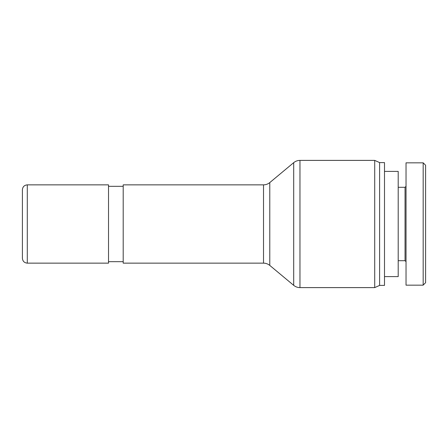 <?xml version="1.0" encoding="UTF-8"?>
<svg xmlns="http://www.w3.org/2000/svg" width="448" height="448" viewBox="0 0 448 448"><rect width="100%" height="100%" fill="white"/><g stroke="black" fill="none" stroke-linecap="round" stroke-linejoin="round"><path stroke-width="0.67" d="M263.519 263.144L263.519 184.856L123.2 184.856L123.2 263.144L263.519 263.144C265.871 263.172 267.96 263.928 269.78 265.412L269.78 182.588L293.698 162.658L293.698 285.342C295.523 286.832 297.612 287.588 299.964 287.61L299.964 160.39L374.713 160.39L374.713 287.61L299.964 287.61M108.522 261.677L123.2 261.677M27.294 263.144L108.522 263.144L108.522 184.856L27.294 184.856C24.321 185.142 22.691 186.777 22.4 189.745L22.4 258.255C22.691 261.223 24.321 262.858 27.294 263.144L27.294 184.856M374.713 160.39L379.602 162.59L379.602 285.41L374.713 287.61M379.602 162.59L384.496 162.59L384.496 285.41L379.602 285.41M384.496 171.399L398.199 171.399L398.199 276.601L384.496 276.601M425.6 282.694L425.6 165.25L423.175 162.814L423.175 285.085L425.6 282.694M406.028 186.323L405.048 187.303L405.048 260.697L406.028 261.677M405.048 187.303L398.199 187.303M423.175 285.163L406.028 285.163L406.028 162.837L423.175 162.837M108.522 186.323L123.2 186.323M263.519 184.856C265.871 184.828 267.96 184.072 269.78 182.588M269.78 265.412L293.698 285.342M293.698 162.658C295.523 161.168 297.612 160.412 299.964 160.39M405.048 260.697L398.199 260.697"/></g></svg>
